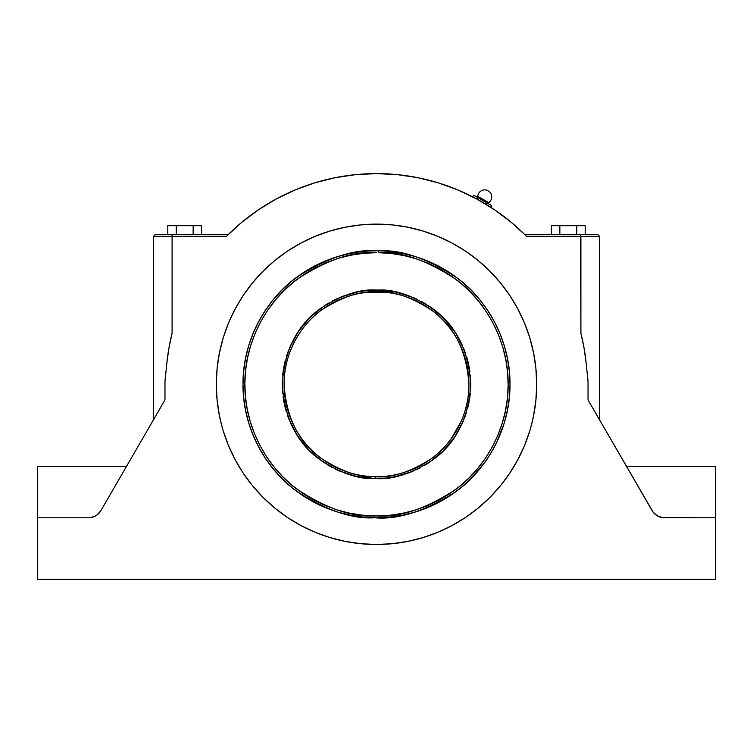 <?xml version="1.0" encoding="UTF-8"?>
<svg xmlns="http://www.w3.org/2000/svg" width="753" height="753" viewBox="0 0 753 753"><rect width="100%" height="100%" fill="white"/><g stroke="black" fill="none" stroke-linecap="round" stroke-linejoin="round"><path stroke-width="1.13" d="M488.744 203.912A0.781 0.781 0 0 1 488.697 202.595L477.769 196.288A0.781 0.781 0 0 1 476.602 196.9A0.781 0.781 0 0 0 477.769 196.288A6.984 6.984 0 0 1 487.097 190.283A6.984 6.984 0 0 0 477.769 196.288L488.697 202.595A6.984 6.984 0 0 0 489.234 191.516L487.097 190.283L489.234 191.516A6.984 6.984 0 0 1 488.697 202.595A0.781 0.781 0 0 0 488.744 203.912M375.22 476.705A92.412 92.412 0 0 1 284.088 384.303C286.272 417.256 298.386 441.747 320.439 457.768C341.005 471.378 359.266 477.694 375.22 476.705L375.192 478.56C358.786 479.567 340.064 473.053 319.008 459.001C296.466 442.435 284.21 417.313 282.243 383.644C284.681 350.013 297.284 325.07 320.053 308.815C341.297 295.063 360.113 288.804 376.5 290.046L377.808 290.056L377.78 291.9A92.412 92.412 0 0 1 468.912 384.303A92.412 92.412 0 0 1 375.22 476.705C391.391 478.193 410.093 472.187 431.328 458.69C451.499 444.552 469.298 415.901 468.912 384.303C466.728 351.35 454.614 326.868 432.561 310.838C411.995 297.228 393.734 290.912 377.78 291.9L377.808 290.056C394.214 289.039 412.936 295.553 433.992 309.605C456.534 326.181 468.79 351.293 470.757 384.962C468.319 418.593 455.716 443.536 432.947 459.791C411.703 473.552 392.887 479.802 376.5 478.569L375.192 478.56L375.22 476.705L374.599 476.696M367.21 251.144L366.636 251.182A133.488 133.488 0 0 0 243.012 384.303A133.488 133.488 0 0 1 378.401 250.834C401.434 249.412 427.798 258.543 457.504 278.205C485.685 298.743 510.487 339.33 509.988 384.303C510.543 429.954 484.828 471.35 455.678 491.775C424.993 511.259 397.961 519.928 374.599 517.772L374.627 515.927L376.5 515.946C399.57 517.688 425.991 508.84 455.781 489.394C484.047 469.072 508.661 428.664 508.134 384.312C508.642 339.961 484.179 299.929 456.384 279.674C427.092 260.284 401.085 251.286 378.373 252.679L378.401 250.834A133.488 133.488 0 0 0 376.5 250.815L376.067 250.815M489.215 455.819L493.074 449.343A133.488 133.488 0 0 0 493.074 449.334L495.493 444.797M583.189 343.377L580.902 333.165A210.699 210.699 0 0 1 586.06 362.4L588.027 381.178L588.027 399.909L596.508 414.564M597.675 234.475L599.529 236.32L597.675 234.475L524.643 234.475L526.488 236.32L599.529 236.32L599.529 419.788L599.529 236.32L580.902 236.32L580.507 234.475L597.675 234.475L580.158 234.475M509.687 295.308L500.321 282.686L509.687 295.308L517.772 308.796L524.493 323.009L529.783 337.805L533.604 353.053L535.91 368.603L536.682 384.303A160.182 160.182 0 0 1 376.5 544.485A160.182 160.182 0 0 1 216.318 384.303A160.182 160.182 0 0 1 376.5 224.121A160.182 160.182 0 0 1 536.682 384.303L535.91 400.003L533.604 415.552L531.147 426.057M378.401 250.834A133.488 133.488 0 0 1 509.988 384.303A133.488 133.488 0 0 1 374.599 517.772C351.566 519.194 325.202 510.073 295.496 490.401C267.315 469.863 242.513 429.276 243.012 384.303C242.457 338.652 268.172 297.256 297.322 276.84C328.007 257.347 355.039 248.678 378.401 250.834L378.373 252.679L391.202 253.488L403.9 255.549L416.334 258.834L428.382 263.324L439.94 268.962L450.896 275.702L461.137 283.476L470.569 292.22L479.106 301.84L486.664 312.241L493.168 323.338L498.561 335.01L502.788 347.152L505.809 359.652L507.597 372.387L508.134 385.244L507.418 398.083L505.442 410.79L502.251 423.242L497.846 435.328L492.293 446.924L485.629 457.928L477.92 468.225L469.251 477.713L459.697 486.325L449.343 493.949L438.293 500.538L426.659 506.007L414.545 510.327L402.064 513.433L389.348 515.316L376.5 515.946L361.798 515.118L349.1 513.057L336.666 509.772L324.618 505.282L313.06 499.644L302.104 492.904L291.863 485.13L282.431 476.385L273.894 466.766L266.336 456.365L259.832 445.268L254.439 433.596L250.212 421.454L247.191 408.954L245.403 396.219L244.866 383.371L245.582 370.532L247.558 357.816L250.749 345.363L255.154 333.278L260.707 321.682L267.371 310.688L275.08 300.391L283.749 290.893L293.303 282.29L303.657 274.657L314.707 268.068L326.341 262.599L338.455 258.279L350.936 255.173L363.652 253.29L376.5 252.669C353.43 250.918 327.009 259.766 297.219 279.212C268.953 299.543 244.339 339.942 244.866 384.294C244.358 428.645 268.821 468.677 296.616 488.932C325.908 508.331 351.915 517.33 374.627 515.927L374.599 517.772A133.488 133.488 0 0 0 486.852 459.405L487.69 458.153L486.852 459.405M386.562 250.815L366.438 250.815L350.456 253.385L337.749 256.566L325.418 260.98L313.577 266.581L302.339 273.311L291.816 281.114L282.111 289.914L273.311 299.619L265.508 310.142L258.778 321.38L253.177 333.221L248.763 345.552L245.582 358.259L243.652 371.22L243.012 384.303A133.488 133.488 0 0 0 374.599 517.772M383.616 251.003L385.79 251.144M459.641 424.654L458.37 427.177M456.431 430.688L454.539 433.803M452.026 437.559L451.48 438.321L452.026 437.559M456.506 430.556L458.426 427.073M451.028 438.952L461.09 421.52L451.028 438.952M386.562 292.437L366.438 292.437L386.562 292.437A92.412 92.412 0 0 1 468.912 384.303M455.405 432.41L456.525 430.518M457.372 429.022L456.534 430.509M458.888 426.17L459.848 424.212M460.77 422.226L461.005 421.708M452.741 436.533L454.021 434.603M458.822 426.292L459.179 425.586M382.072 292.06L380.754 291.985M378.524 291.91L379.408 291.938M369.431 292.164L373.046 291.957M369.384 292.164L370.909 292.06L369.384 292.164M380.425 291.976L376.5 291.891M372.716 291.966L371.022 292.051M374.57 291.91L372.641 291.966M377.78 291.9C361.609 290.413 342.907 296.418 321.672 309.916C301.501 324.054 283.702 352.705 284.088 384.303A92.412 92.412 0 0 1 377.78 291.9M375.192 478.56L385.696 478.117L394.807 476.771L412.418 471.453L428.664 462.813L442.924 451.188L454.652 437.013L463.396 420.833L468.837 403.26L470.757 384.962L469.091 366.636L463.895 348.987L455.377 332.685L443.846 318.35L429.747 306.527L413.632 297.661L396.097 292.098L377.808 290.056L367.304 290.489L358.193 291.835L340.582 297.153L324.336 305.793L310.076 317.418L298.348 331.593L289.604 347.782L284.163 365.356L282.243 383.644L283.909 401.97L289.105 419.619L297.623 435.921L309.154 450.256L323.253 462.088L339.368 470.945L356.903 476.508L375.192 478.56M367.21 292.362L366.636 292.418M496.716 442.322L496.472 442.839L496.716 442.322A133.488 133.488 0 0 0 509.988 384.303L509.348 371.22L507.418 358.259L504.237 345.552L499.823 333.221L494.222 321.38L487.492 310.142L479.689 299.619L470.889 289.914L461.184 281.114L450.661 273.311L439.423 266.581L427.582 260.98L415.251 256.566L402.544 253.385L386.364 251.182M488.283 457.259L489.205 455.829M496.472 442.839L496.058 443.677M368.142 251.078L369.384 251.003M376.5 290.046L367.323 290.489M487.69 458.163L487.172 458.935M376.5 478.569L385.677 478.117M390.355 477.543L394.77 476.781M399.015 475.84L403.166 474.71M407.862 473.195L411.9 471.66M416.428 469.693L420.372 467.735M424.278 465.561L428.269 463.076M432.128 460.403L436.326 457.146M439.046 454.821L442.651 451.452M445.682 448.327L449.023 444.524M451.649 441.211L454.511 437.211M456.695 433.85L459.311 429.323M461.26 425.558L463.632 420.278M464.789 417.331L466.502 412.315M467.622 408.427L468.968 402.601M469.561 399.316L470.314 393.471M470.559 390.478L470.766 384.218M470.7 380.914L470.305 375.032M469.928 371.803L468.95 365.93M468.253 362.692L466.728 357.026M465.665 353.722L463.632 348.347M462.238 345.138L459.697 339.998M457.909 336.789L455 332.12M452.986 329.202L449.522 324.703M447.113 321.86L443.395 317.888M440.656 315.243L436.608 311.695M433.568 309.276L429.238 306.179M425.897 304.024L421.407 301.426M417.651 299.496L413.171 297.473M409.18 295.891L404.521 294.301M400.427 293.133L395.607 291.995M391.296 291.213L386.543 290.583M362.645 291.063L358.23 291.825M353.985 292.766L349.834 293.896M345.138 295.411L341.1 296.946M336.572 298.913L332.628 300.871M328.722 303.045L324.731 305.53M320.872 308.212L316.646 311.488M313.954 313.785L310.349 317.145M307.318 320.279L303.977 324.082M301.36 327.395L298.489 331.395M296.305 334.765L293.689 339.283M291.74 343.048L289.368 348.328M288.173 351.397L286.479 356.348M285.406 360.056L284.032 366.005M283.439 369.299L282.686 375.135M282.441 378.128L282.234 384.378M282.3 387.701L282.695 393.574M283.072 396.793L284.05 402.676M284.756 405.933L286.272 411.59M287.317 414.837L289.368 420.268M290.752 423.459L293.303 428.608M295.101 431.846L298 436.486M300.014 439.394L303.478 443.912M305.887 446.745L309.605 450.718M312.335 453.362L316.392 456.92M319.441 459.339L323.762 462.436M327.103 464.592L331.593 467.18M335.226 469.053L339.876 471.162M343.886 472.743L348.479 474.305M352.545 475.472L357.393 476.611M361.704 477.402L366.457 478.033M509.988 384.303L509.348 397.386L507.418 410.347L504.237 423.054L496.801 442.143M495.945 443.894L495.653 444.486M487.407 458.586L486.899 459.339M487.069 459.763L470.889 478.692L461.184 487.492L450.661 495.295L439.423 502.025L427.582 507.626L415.251 512.04L402.544 515.221L389.583 517.151L376.5 517.791L363.417 517.151L350.456 515.221L337.749 512.04L325.418 507.626L313.577 502.025L302.339 495.295L291.816 487.492L282.111 478.692L273.311 468.987L265.508 458.464L258.778 447.226L253.177 435.385L248.763 423.054L245.582 410.347L243.652 397.386L243.012 384.303M551.403 225.693L585.203 225.693L559.856 225.693L559.856 234.475L559.856 225.693L551.403 225.693L551.403 234.475L551.403 225.693M167.797 225.693L201.597 225.693L193.144 225.693L193.144 234.475L193.144 225.693L167.797 225.693L167.797 234.475L167.797 225.693M221.853 426.057L219.396 415.552L217.09 400.003L216.318 384.303L217.09 368.603L219.396 353.053L223.217 337.805L228.507 323.009L235.228 308.796L228.507 323.009M489.77 271.033L478.117 260.482L489.77 271.033L500.321 282.686M452.007 243.031L437.804 236.31L452.007 243.031L465.495 251.116L478.117 260.482M315.196 236.31L300.993 243.031L315.196 236.31L330.002 231.02L345.251 227.199L360.8 224.893L376.5 224.121L392.2 224.893L407.75 227.199L422.998 231.02L437.804 236.31M235.228 308.796L243.313 295.308L252.679 282.686L263.23 271.033L274.883 260.482L263.23 271.033L274.883 260.482L287.505 251.116L300.993 243.031M576.751 234.475L576.751 225.693L576.751 234.475M585.203 234.475L585.203 225.693L585.203 234.475M491.662 205.597L473.684 195.215L472.743 196.862L473.684 195.215L487.163 202.999L486.316 204.477L487.163 202.999L491.662 205.597L490.711 207.235L491.662 205.597M201.597 234.475L201.597 225.693L201.597 234.475M176.249 234.475L176.249 225.693L176.249 234.475M172.842 234.475L155.325 234.475L172.493 234.475L172.098 236.32L153.471 236.32L226.512 236.32L228.357 234.475L172.493 234.475L172.098 236.32L153.471 236.32L155.325 234.475L228.357 234.475L227.698 235.124M160.135 408.277L164.973 399.909L164.973 381.178L166.94 362.4A210.699 210.699 0 0 1 172.098 333.165L172.089 333.184M162.422 404.333L100.921 510.619L164.973 399.909L164.973 381.178L166.95 362.259L169.001 347.679L172.098 333.165L172.098 236.32L172.098 333.165L170.545 339.819M581.768 336.77L580.911 333.184M590.578 404.333L652.079 510.619A14.373 14.373 0 0 0 664.523 517.791L715.35 517.791L662.649 517.669L657.341 515.871L653.124 512.172L588.027 399.909L588.027 381.178L586.041 362.202M227.124 235.698L226.512 236.32A210.699 210.699 0 0 1 526.488 236.32L525.876 235.698L526.488 236.32L580.902 236.32L580.902 333.165L580.507 234.475L524.643 234.475L511.127 222.22L494.439 209.701L476.602 198.896L477.327 199.291L478.183 197.813L477.327 199.291L457.786 189.916L438.171 182.828L417.953 177.717L397.33 174.63L376.5 173.604L355.67 174.63L335.047 177.717L314.829 182.828L295.214 189.916L276.398 198.896L258.561 209.701L241.873 222.22L226.512 236.32L172.098 236.32L172.211 235.002M93.974 516.699L97.222 514.826L100.921 510.619A14.373 14.373 0 0 1 88.478 517.791L37.65 517.791L88.478 517.791L93.814 516.765M169.952 342.653L169.011 347.651M126.476 466.446L37.65 466.446L37.65 579.396L715.35 579.396L715.35 466.446L626.524 466.446L715.35 466.446L715.35 579.396L37.65 579.396L37.65 466.446L126.476 466.446M586.06 362.4L583.999 347.688L580.902 333.165M524.841 234.663L511.127 222.22M526.413 440.731L529.783 430.801L524.493 445.607L517.772 459.81L509.687 473.298L500.321 485.92L489.77 497.573L478.117 508.124L465.495 517.49L452.007 525.575L437.804 532.296L422.998 537.586L407.75 541.407L392.2 543.713L376.5 544.485L360.8 543.713L345.251 541.407L330.002 537.586L315.196 532.296L300.993 525.575L287.505 517.49L274.883 508.124L263.23 497.573L252.679 485.92L243.313 473.298L235.228 459.81L228.507 445.607L223.217 430.801L225.684 438.265M486.316 204.477A210.699 210.699 0 0 0 477.327 199.291M525.848 235.67L525.33 235.162M472.743 196.862L457.786 189.916L438.171 182.828L417.953 177.717M397.33 174.63L376.5 173.604L355.67 174.63L335.047 177.717L314.829 182.828M241.873 222.22L228.197 234.625M227.67 235.162L227.152 235.67M484.075 502.995L478.117 508.124M437.804 532.296L422.998 537.586M274.883 508.124L267.004 501.216M153.471 236.32L153.471 419.788L153.471 236.32L155.325 234.475"/></g></svg>
